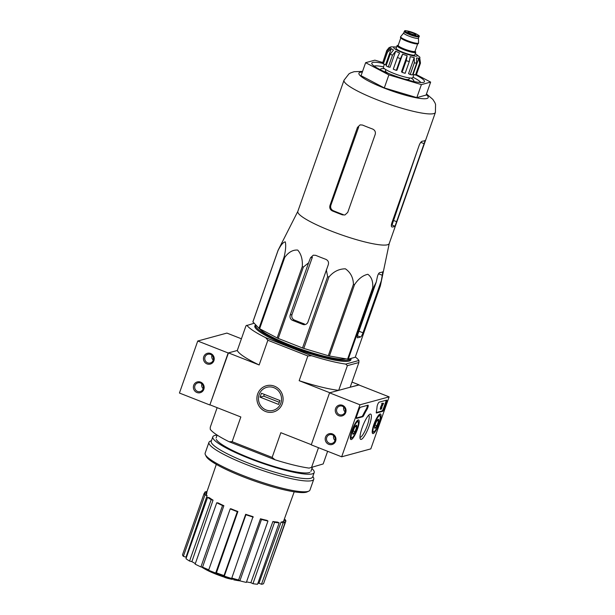 <?xml version="1.0" encoding="UTF-8"?>
<svg xmlns="http://www.w3.org/2000/svg" width="615" height="615" viewBox="0 0 615 615"><rect width="100%" height="100%" fill="white"/><g stroke="black" fill="none" stroke-linecap="round" stroke-linejoin="round"><path stroke-width="0.92" d="M362.55 71.409L354.125 71.694L350.581 72.916L348.959 73.862L344.016 80.227L297.829 211.383A48.439 7.634 19.4 0 0 330.878 230.917A48.439 7.634 19.4 0 0 389.21 243.571L435.405 112.407L435.566 104.442L434.913 102.697L432.875 99.43L426.479 93.926M389.241 243.494L380.362 285.883L355.224 357.261L348.251 359.16A54.166 8.541 19.4 0 1 347.59 359.129L329.409 356A54.166 8.541 19.4 0 1 328.295 355.724L303.787 348.413A54.166 8.541 19.4 0 1 302.519 347.975L278.241 338.427A54.166 8.541 19.4 0 1 277.15 337.943L259.622 328.725A54.166 8.541 19.4 0 1 259.007 328.318L252.911 321.906A54.166 8.541 19.4 0 1 252.934 321.683L278.072 250.313L297.86 211.314M278.072 250.313A54.166 8.541 19.4 0 0 278.049 250.528C280.794 245.024 283.207 242.133 285.291 241.856C286.075 245.247 285.698 250.274 284.138 256.939A54.166 8.541 19.4 0 0 284.76 257.347C288.604 252.119 292.932 249.69 297.729 250.082C301.235 254.133 302.757 259.63 302.288 266.564A54.166 8.541 19.4 0 0 303.38 267.056L308.576 262.851L290.211 315.011A4.19 4.028 -105.2 0 0 292.632 320.4L302.772 324.389A4.19 4.028 -105.2 0 0 307.954 321.983L328.287 264.719C328.964 262.244 328.149 260.445 325.842 259.33A52.129 8.218 -160.6 0 1 315.703 255.34L313.289 255.187L310.544 257.739L308.576 262.851M302.519 347.975L327.649 276.596L326.319 269.824M327.649 276.596A54.166 8.541 19.4 0 0 328.925 277.034C333.445 271.615 338.942 268.878 345.399 268.817C350.558 272.414 353.241 277.596 353.433 284.353A54.166 8.541 19.4 0 0 354.548 284.622C358.46 278.803 362.896 275.359 367.847 274.298C371.506 276.911 373.136 281.393 372.728 287.751A54.166 8.541 19.4 0 0 373.382 287.782L376.257 282.039L357.884 334.199A4.19 0.922 111.5 0 0 357.446 337.796A4.19 0.922 111.5 0 0 357.607 337.804L360.521 337.005A4.19 0.922 111.5 0 0 362.988 332.807L381.354 280.648L382.822 271.753A52.129 8.218 -160.6 0 1 379.901 272.553C378.886 272.852 378.048 274.244 377.379 276.727L376.257 282.039M380.362 285.883L381.354 280.648M302.772 324.389L304.371 323.959A46.717 7.365 19.4 0 1 294.231 319.969C292.102 318.816 291.356 317.002 292.002 314.519L312.366 257.247L310.544 257.739M252.911 321.906L278.049 250.528M259.007 328.318L284.138 256.939M259.622 328.725L284.76 257.347M277.15 337.943L302.288 266.564M278.241 338.427L303.38 267.056M303.787 348.413L328.925 277.034M328.295 355.724L353.433 284.353M329.409 356L354.548 284.622M347.59 359.129L372.728 287.751M348.251 359.16L373.382 287.782M255.817 324.958A50.953 8.033 19.4 0 0 255.017 327.357A50.953 8.033 19.4 0 0 289.588 346.476A50.953 8.033 19.4 0 0 349.912 360.774A50.953 8.033 19.4 0 0 350.811 358.46M349.428 360.959A50.261 7.926 19.4 0 0 350.066 360.198L350.573 358.768A50.261 7.926 19.4 0 0 350.635 358.507M255.917 325.074A50.261 7.926 19.4 0 0 255.763 325.381L255.256 326.811A50.261 7.926 19.4 0 0 255.279 327.803M201.482 566.992A25.13 3.959 19.4 0 0 202.435 567.591A25.13 3.959 19.4 0 0 228.872 578.338A96.24 36.923 -66.8 0 1 227.65 577.654A93.749 85.447 130.1 0 0 230.464 578.523A95.825 36.762 113.2 0 0 232.378 579.391A96.647 87.945 88.9 0 1 227.588 578.323A95.648 87.176 -49.9 0 1 224.821 577.477A96.286 87.614 -91.1 0 0 228.388 578.392A22.893 3.613 19.4 0 1 205.026 569.113A97.724 97.724 0 0 1 202.435 567.591M206.179 568.721A25.13 3.959 19.4 0 0 208.7 569.959M215.834 573.003A25.13 3.959 19.4 0 0 224.267 576.047M231.732 578.238A95.825 36.762 113.2 0 0 232.647 578.615L232.378 579.391M227.788 577.27L227.65 577.654M240.096 580.898A96.986 93.365 74.8 0 1 238.666 580.698A95.294 20.948 111.5 0 0 238.981 580.76A97.724 97.724 0 0 1 236.667 580.391A95.779 21.056 -68.5 0 1 236.475 580.352A96.986 93.365 74.8 0 1 234.177 579.93A96.224 21.156 -68.5 0 1 233.692 579.799A96.678 93.073 -105.2 0 0 235.999 580.222A95.779 21.056 -68.5 0 1 235.507 580.03A96.301 92.711 -105.2 0 0 237.69 580.376A95.294 20.948 111.5 0 0 238.182 580.568A96.678 93.073 -105.2 0 0 239.804 580.791M235.745 579.353A96.678 93.073 -105.2 0 1 233.969 579.023L233.692 579.799M238.405 579.937L238.182 580.568M237.89 579.807L237.69 580.376M236.06 579.299A96.301 92.711 -105.2 0 1 235.776 579.253L235.507 580.03M254.172 323.229L245.985 325.789L237.282 350.496L228.165 352.972L197.746 341.018L179.434 393.031L209.846 404.985L228.457 352.895L237.282 350.496A60.032 9.463 -160.6 0 0 259.153 364.964L228.457 352.895M309.091 468.107L323.167 463.948L309.091 468.107A60.032 9.463 -160.6 0 1 274.997 459.774L229.088 441.724A60.032 9.463 -160.6 0 1 210.23 429.239L210.268 427.21L217.149 407.66M355.324 356.984A60.032 9.463 -160.6 0 1 358.922 360.49L345.722 364.08A60.032 9.463 -160.6 0 1 311.636 355.747L265.726 337.697A60.032 9.463 -160.6 0 1 246.861 325.22M358.922 360.49L358.883 362.519L347.383 365.648L345.722 364.08M358.883 362.519L350.181 387.227L358.945 384.998M347.383 365.648L338.68 390.356L329.855 392.754L299.159 380.693L307.854 355.985L267.856 340.256L259.153 364.964M311.667 467.077L318.485 447.697M323.167 463.948L327.626 451.287M359.006 384.829L351.995 382.069M257.67 393.984A13.584 13.076 -105.2 0 0 272.307 412.211A13.584 13.076 -105.2 0 0 280.017 390.302A13.584 13.076 -105.2 0 0 257.67 393.984M311.305 444.676L280.84 432.699L272.137 457.406L232.139 441.685L240.842 416.978L210.138 404.908M229.088 441.724L232.139 441.685M272.137 457.406L274.997 459.774M267.856 340.256L265.726 337.697M338.68 390.356A60.032 9.463 -160.6 0 1 299.159 380.693M311.636 355.747L307.854 355.985M284.299 519.221L285.053 519.467A43.281 6.827 -160.6 0 1 285.883 521.043L264.027 582.344M263.551 583.697A43.281 6.827 -160.6 0 1 261.506 584.25L258.961 583.251L281.07 522.074A41.028 6.465 -160.6 0 0 283.115 521.512L285.16 522.32L263.551 583.697M257.877 583.32A40.482 6.381 19.4 0 0 258.961 583.251M257.547 584.25A43.281 6.827 -160.6 0 1 252.942 583.697L250.874 582.697L272.891 521.512A41.028 6.465 -160.6 0 0 277.488 522.074L279.156 522.873L257.547 584.25M246.53 581.89A40.482 6.381 19.4 0 0 250.874 582.697M246.338 582.42A43.281 6.827 -160.6 0 1 239.881 580.837L238.597 579.991L260.46 518.783A41.028 6.465 -160.6 0 0 266.925 520.367L267.956 521.043L246.338 582.42M231.801 578.054A40.482 6.381 19.4 0 0 238.597 579.991M231.647 578.484A43.281 6.827 -160.6 0 1 224.306 576.124L224.014 575.555L245.685 514.286A41.028 6.465 -160.6 0 0 253.019 516.654L231.647 578.484M237.897 511.511L237.305 511.672A43.281 6.827 -160.6 0 1 230.21 508.882L230.802 508.72A41.028 6.465 -160.6 0 0 234.3 510.127A41.028 6.465 -160.6 0 0 237.897 511.511L216.426 572.842A40.482 6.381 19.4 0 0 224.014 575.555M216.426 572.842L215.696 573.042A43.281 6.827 -160.6 0 1 208.6 570.251L230.21 508.882M223.86 505.707L222.53 505.553A43.281 6.827 -160.6 0 1 216.757 502.763L218.079 502.916A41.028 6.465 -160.6 0 0 223.86 505.707L202.566 567.122A40.482 6.381 19.4 0 0 208.754 569.813M202.566 567.122L200.913 566.922A43.281 6.827 -160.6 0 1 195.14 564.132L216.757 502.763M213.036 500.141L211.176 499.68A43.281 6.827 -160.6 0 1 207.601 497.32L209.461 497.773A41.028 6.465 -160.6 0 0 213.036 500.141L191.88 561.626A40.482 6.381 19.4 0 0 195.339 563.571M191.88 561.626L189.558 561.057A43.281 6.827 -160.6 0 1 185.984 558.689L207.601 497.32M207.086 495.644L204.972 494.96A43.281 6.827 -160.6 0 1 204.142 493.384L206.256 494.068A41.028 6.465 -160.6 0 0 207.086 495.644L185.991 557.182A40.482 6.381 19.4 0 0 186.368 557.605M185.991 557.182L183.355 556.337A43.281 6.827 -160.6 0 1 182.524 554.753L204.142 493.384M206.909 492.915L206.079 495.321M206.586 492.784L204.857 492.108L204.38 493.461M204.857 492.108A43.281 6.827 -160.6 0 1 206.901 491.554L206.994 491.585M204.972 494.96L183.355 556.337M211.176 499.68L189.558 561.057M222.53 505.553L200.913 566.922M237.305 511.672L215.696 573.042M253.257 517.115A43.281 6.827 -160.6 0 1 245.923 514.747L224.306 576.124M245.923 514.747L245.685 514.286M267.956 521.043A43.281 6.827 -160.6 0 1 261.49 519.467L239.881 580.837M261.49 519.467L260.46 518.783M279.156 522.873A43.281 6.827 -160.6 0 1 274.559 522.32L252.942 583.697M274.559 522.32L272.891 521.512M285.16 522.32A43.281 6.827 -160.6 0 1 283.123 522.873L261.506 584.25M283.123 522.873L281.07 522.074M285.883 521.043L283.876 520.398M259.584 328.702A47.055 7.418 19.4 0 0 290.88 345.415A47.055 7.418 19.4 0 0 345.968 358.845M255.763 325.381A50.261 7.926 19.4 0 0 290.049 345.645A50.261 7.926 19.4 0 0 350.573 358.768M382.699 63.33A27.921 4.405 19.4 0 0 371.906 63.899A27.921 4.405 19.4 0 0 390.848 74.369A27.921 4.405 19.4 0 0 423.904 82.21A27.921 4.405 19.4 0 0 415.848 74.999M416.424 74.615L430.646 82.095L421.39 84.609L388.88 74.907L365.625 62.684L374.881 60.17L382.776 62.522M365.625 62.684L361.043 75.691L384.298 87.914L388.88 74.907M421.39 84.609L416.816 97.616L384.298 87.914M430.646 82.095L426.072 95.094L416.816 97.616M342.378 214.85L343.247 214.62A45.156 7.119 19.4 0 1 333.107 210.63C330.985 209.477 330.24 207.662 330.885 205.179L358.653 127.082L357.461 127.405L329.986 205.425C329.363 207.893 330.109 209.707 332.238 210.868A48.439 7.634 19.4 0 0 337.228 212.882A48.439 7.634 19.4 0 0 342.378 214.85L344.946 214.966L347.736 212.398L375.212 134.378C375.788 131.917 374.919 130.142 372.605 129.035A48.439 7.634 -160.6 0 1 367.447 127.059A48.439 7.634 -160.6 0 1 362.466 125.045L360.082 124.883L357.461 127.405M395.015 226.22L425.242 140.397A48.439 7.634 -160.6 0 1 422.328 141.196C421.26 141.473 420.237 142.788 419.246 145.155L391.77 223.168C391.086 225.559 391.194 226.843 392.101 227.012A48.439 7.634 19.4 0 0 395.015 226.22L392.009 225.036L417.754 149.383M391.317 225.413A45.156 7.119 19.4 0 0 392.009 225.036M420.775 82.533A25.13 3.959 19.4 0 0 412.996 77.259M383.506 66.874A25.13 3.959 19.4 0 0 374.143 66.105M389.134 396.867L370.822 448.881L341.663 456.807L359.983 404.793L389.134 396.867L358.714 384.905L329.563 392.839L359.983 404.793M329.563 392.839L311.244 444.853L341.663 456.807M335.644 441.116A5.581 5.374 -105.2 0 0 329.625 433.629A5.581 5.374 -105.2 0 0 326.457 442.631A5.581 5.374 -105.2 0 0 335.644 441.116M345.722 412.511A5.581 5.374 -105.2 0 0 339.703 405.016A5.581 5.374 -105.2 0 0 336.528 414.026A5.581 5.374 -105.2 0 0 345.722 412.511M384.306 408.529L386.412 402.541A2.791 0.615 -68.5 0 0 386.704 400.142A2.791 0.615 -68.5 0 0 386.597 400.142L379.132 402.172A2.791 0.615 -68.5 0 0 377.879 403.978A2.791 0.615 -68.5 0 0 377.049 406.776A27.921 6.135 -68.5 0 1 376.334 411.889A2.791 0.615 -68.5 0 0 376.411 412.996A2.791 0.615 -68.5 0 0 376.511 412.996L382.661 411.327A2.791 0.615 -68.5 0 0 384.306 408.529L383.545 408.229A2.791 0.615 -68.5 0 1 381.9 411.028L376.257 412.557M367.97 405.208L360.505 407.238A2.791 0.615 -68.5 0 0 358.86 410.036L356.754 416.024A2.791 0.615 -68.5 0 0 356.462 418.423A2.791 0.615 -68.5 0 0 356.569 418.423L362.712 416.755A2.791 0.615 -68.5 0 0 363.788 415.302A27.921 6.135 -68.5 0 1 366.909 409.536A2.791 0.615 -68.5 0 0 368.024 406.846A2.791 0.615 -68.5 0 0 368.078 405.208A2.791 0.615 -68.5 0 0 367.97 405.208M362.143 427.725A13.584 2.983 -68.5 0 1 369.907 414.195A13.584 2.983 -68.5 0 1 368.47 427.848A13.584 2.983 -68.5 0 1 360.221 438.826A13.584 2.983 -68.5 0 1 362.143 427.725M373.874 424.527A10.524 2.314 -68.5 0 1 380.47 413.987A10.524 2.314 -68.5 0 1 378.779 424.627A10.524 2.314 -68.5 0 1 372.767 433.575A10.524 2.314 -68.5 0 1 373.874 424.527M352.011 430.477A10.524 2.314 -68.5 0 1 358.599 419.93A10.524 2.314 -68.5 0 1 356.915 430.577A10.524 2.314 -68.5 0 1 350.896 439.525A10.524 2.314 -68.5 0 1 352.011 430.477M368.731 415.125A11.962 2.629 -68.5 0 1 366.663 427.141A11.962 2.629 -68.5 0 1 359.998 437.342M367.463 405.346A2.791 0.615 -68.5 0 1 366.148 409.236L366.909 409.536M356.308 417.985L361.951 416.455A2.791 0.615 -68.5 0 0 363.027 415.002A27.921 6.135 -68.5 0 1 366.148 409.236M386.089 400.28A2.791 0.615 -68.5 0 1 385.651 402.248L383.545 408.229M382.415 404.332L381.661 404.04L381.93 403.255L383.583 403.317L382.691 403.555L382.415 404.332L383.037 404.17L381.469 407.184L380.708 406.884L382.1 404.209M381.454 407.668L383.583 403.317M381.93 403.255L382.691 403.555M381.508 407.545L382.007 407.737L380.962 409.413L380.201 409.121L380.708 406.884M380.962 409.413L381.469 407.184M343.777 407.084A4.528 4.359 -105.2 0 0 345.092 411.904M345.038 412.058A4.528 4.359 -105.2 0 0 339.741 406.077A4.528 4.359 -105.2 0 0 336.72 411.589A4.528 4.359 -105.2 0 0 345.038 412.058M333.707 435.689A4.528 4.359 -105.2 0 0 335.014 440.509M334.96 440.663A4.528 4.359 -105.2 0 0 329.663 434.682A4.528 4.359 -105.2 0 0 326.65 440.194A4.528 4.359 -105.2 0 0 334.96 440.663M376.326 421.829A4.835 1.061 -68.5 0 1 378.125 419.307A4.835 1.061 -68.5 0 1 378.21 419.276L378.509 421.237L376.926 425.741L375.035 428.286A4.835 1.061 -68.5 0 1 374.681 428.078A4.835 1.061 -68.5 0 1 374.735 426.333A4.835 1.061 -68.5 0 1 376.326 421.829M378.21 419.276A4.835 1.061 -68.5 0 1 378.509 421.237A4.835 1.061 -68.5 0 1 376.926 425.741A4.835 1.061 -68.5 0 1 375.035 428.286M374.366 424.396A8.656 1.907 -68.5 0 1 380.108 416.094A8.656 1.907 -68.5 0 1 378.394 424.481A8.656 1.907 -68.5 0 1 373.935 431.791A8.656 1.907 -68.5 0 1 374.366 424.396M379.363 414.41A9.771 2.145 -68.5 0 1 379.547 414.702L380.108 416.094M373.935 431.791L372.575 432.422A9.771 2.145 -68.5 0 1 372.244 432.514M375.073 425.011L376.926 425.741M376.98 420.629L378.509 421.237M354.455 427.779A4.835 1.061 -68.5 0 1 356.262 425.257A4.835 1.061 -68.5 0 1 356.346 425.226L356.646 427.179L355.063 431.684L353.171 434.236A4.835 1.061 -68.5 0 1 352.81 434.029A4.835 1.061 -68.5 0 1 352.872 432.284A4.835 1.061 -68.5 0 1 354.455 427.779M356.346 425.226A4.835 1.061 -68.5 0 1 356.646 427.179A4.835 1.061 -68.5 0 1 355.063 431.684A4.835 1.061 -68.5 0 1 353.171 434.236M352.503 430.346A8.656 1.907 -68.5 0 1 358.245 422.044A8.656 1.907 -68.5 0 1 356.531 430.431A8.656 1.907 -68.5 0 1 352.072 437.734A8.656 1.907 -68.5 0 1 352.503 430.346M357.492 420.352A9.771 2.145 -68.5 0 1 357.676 420.652L358.245 422.044M352.072 437.734L350.711 438.372A9.771 2.145 -68.5 0 1 350.373 438.464M353.21 430.961L355.063 431.684M355.116 426.579L356.646 427.179M241.403 338.788L226.904 333.084L197.746 341.018M203.765 356.708A5.581 5.374 -105.2 0 0 209.784 364.195A5.581 5.374 -105.2 0 0 212.959 355.193A5.581 5.374 -105.2 0 0 203.765 356.708M193.694 385.313A5.581 5.374 -105.2 0 0 199.714 392.808A5.581 5.374 -105.2 0 0 202.881 383.798A5.581 5.374 -105.2 0 0 193.694 385.313M228.165 352.972L209.846 404.985M201.889 383.868A4.528 4.359 -105.2 0 0 203.196 388.688M194.932 385.613A4.528 4.359 -105.2 0 0 200.229 391.594A4.528 4.359 -105.2 0 0 203.242 386.082A4.528 4.359 -105.2 0 0 194.932 385.613M211.96 355.255A4.528 4.359 -105.2 0 0 213.274 360.075M205.003 357.007A4.528 4.359 -105.2 0 0 210.299 362.988A4.528 4.359 -105.2 0 0 213.313 357.476A4.528 4.359 -105.2 0 0 205.003 357.007M211.483 440.609L210.084 441.255A55.565 8.756 19.4 0 0 208.954 442.339L205.149 453.132A55.565 8.756 19.4 0 0 205.356 454.685L206.21 456.407A54.166 8.541 19.4 0 0 242.963 476.733A54.166 8.541 19.4 0 0 307.085 491.931L308.83 491.124A55.565 8.756 19.4 0 0 309.968 490.04L313.765 479.246A55.565 8.756 19.4 0 0 313.558 477.694L312.874 476.31M205.356 454.685A55.565 8.756 19.4 0 0 243.056 475.533A55.565 8.756 19.4 0 0 308.83 491.124M208.954 442.339A55.565 8.756 19.4 0 0 246.853 464.74A55.565 8.756 19.4 0 0 313.765 479.246M217.103 435.151A53.751 8.472 19.4 0 0 212.813 436.827L211.26 441.247A53.751 8.472 19.4 0 0 247.922 462.918A53.751 8.472 19.4 0 0 312.651 476.956L314.204 472.535A53.751 8.472 19.4 0 0 311.913 468.545M212.813 436.827A53.751 8.472 19.4 0 0 249.482 458.498A53.751 8.472 19.4 0 0 314.204 472.535M216.296 439.394A50.261 7.926 19.4 0 0 250.39 458.252A50.261 7.926 19.4 0 0 309.883 472.351M280.855 403.102A11.962 11.516 74.8 0 1 261.175 406.346A11.962 11.516 74.8 0 1 267.963 387.05A11.962 11.516 74.8 0 1 280.855 403.102M279.94 400.519L278.564 404.424L260.06 397.144L261.429 393.246L279.94 400.519M264.327 394.384L263.704 396.152L260.06 397.144M263.704 396.152L279.31 402.295M417.662 43.849L415.033 51.299A9.909 1.561 -160.6 0 1 415.725 52.275L414.81 54.873A9.909 1.561 -160.6 0 1 404.947 53.059A9.909 1.561 -160.6 0 1 396.114 48.293L397.029 45.694A9.909 1.561 -160.6 0 1 398.174 45.379M410.782 33.679A4.19 0.661 19.4 0 0 415.825 34.771A4.19 0.661 19.4 0 0 412.096 32.756A4.19 0.661 19.4 0 0 407.922 31.988A4.19 0.661 19.4 0 0 410.782 33.679M418.477 38.122A7.818 1.23 -160.6 0 1 418.469 38.192A7.818 1.23 -160.6 0 1 410.682 36.762A7.818 1.23 -160.6 0 1 403.717 33.002A7.818 1.23 -160.6 0 1 403.755 32.933M418.477 38.161L418.554 42.95A9.494 1.499 -160.6 0 1 418.538 43.035A9.494 1.499 -160.6 0 1 409.09 41.29A9.494 1.499 -160.6 0 1 400.626 36.731A9.494 1.499 -160.6 0 1 400.673 36.654L403.732 32.964M418.538 43.035L418.354 43.557A9.494 1.499 -160.6 0 1 408.906 41.812A9.494 1.499 -160.6 0 1 400.45 37.246L400.626 36.731M415.725 52.275A9.909 1.561 -160.6 0 1 405.862 50.461A9.909 1.561 -160.6 0 1 397.029 45.694M402.625 54.143L396.975 70.187L396.314 70.371L400.434 58.663L402.625 54.143A15.636 2.468 -160.6 0 0 407.168 55.711L406.215 60.662L402.095 72.37A18.15 2.86 -160.6 0 0 405.162 73.285L409.283 61.577L410.236 56.634A15.636 2.468 -160.6 0 0 414.218 57.602L414.341 62.815L410.22 74.523A18.15 2.86 -160.6 0 0 412.496 74.915L416.624 63.207L416.493 57.995A15.636 2.468 -160.6 0 0 418.838 58.11L419.599 63.353L415.479 75.061A18.15 2.86 -160.6 0 0 416.355 74.822L420.476 63.114L419.714 57.872A15.636 2.468 -160.6 0 0 419.907 57.633L419.791 57.979M415.271 53.582L419.791 57.095A15.636 2.468 -160.6 0 1 419.907 57.633M382.876 62.238L386.789 50.453L389.011 47.686L390.61 47.009A15.636 2.468 -160.6 0 0 390.41 47.247L390.187 47.901M383.322 63.945L387.442 52.244L391.294 48.593L385.643 64.636L383.322 63.945A18.15 2.86 -160.6 0 1 382.561 63.145L386.681 51.437L390.525 47.785A15.636 2.468 -160.6 0 1 390.41 47.247M388.319 66.95L392.439 55.25L395.691 51.199L390.041 67.25L388.319 66.95A18.15 2.86 -160.6 0 1 386.12 65.797L390.241 54.097L393.492 50.046A15.636 2.468 -160.6 0 1 391.294 48.593M396.314 70.371A18.15 2.86 -160.6 0 1 393.269 69.172L397.39 57.472L399.581 52.952A15.636 2.468 -160.6 0 1 395.691 51.199M404.985 79.235A12.561 1.983 19.4 0 0 409.075 79.166L409.498 77.944M385.797 69.603L385.367 70.817A12.561 1.983 19.4 0 0 388.511 73.431M413.98 74.469L412.888 77.582A15.636 2.468 -160.6 0 1 397.321 74.715A15.636 2.468 -160.6 0 1 383.391 67.196L384.421 64.275M407.168 55.711L401.518 71.763L402.095 72.37M414.218 57.602L408.568 73.646L410.22 74.523M418.838 58.11L413.188 74.154L415.479 75.061M412.965 81.318A17.589 2.775 19.4 0 0 413.81 80.834A17.589 2.775 19.4 0 0 411.012 78.074M384.536 68.749A17.589 2.775 19.4 0 0 380.631 69.149A17.589 2.775 19.4 0 0 380.985 70.056M292.002 314.519L290.211 315.011M294.231 319.969L292.632 320.4M362.988 332.807L358.937 331.216M360.521 337.005L357.415 335.79M382.476 275.336L378.525 273.783M362.335 72.032A36.715 5.789 19.4 0 0 383.975 87.999A36.715 5.789 19.4 0 0 418.8 98.239A36.715 5.789 19.4 0 0 426.264 94.549M344.016 80.227A48.439 7.634 19.4 0 0 377.064 99.753A48.439 7.634 19.4 0 0 435.405 112.407M330.885 205.179L329.986 205.425M333.107 210.63L332.238 210.868M396.875 221.784L393.769 220.562M424.35 143.764L420.775 142.357M363.027 415.002L363.788 415.302M361.951 416.455L362.712 416.755M385.651 402.248L386.412 402.541M381.9 411.028L382.661 411.327M396.521 47.147A12.561 1.983 19.4 0 0 402.187 52.475A12.561 1.983 19.4 0 0 415.11 56.111A12.561 1.983 19.4 0 0 415.217 53.728M404.27 31.434A7.818 1.23 -160.6 0 0 411.235 35.193A7.818 1.23 -160.6 0 0 419.023 36.631C420.16 36.124 418.408 34.87 413.757 32.872A7.119 1.122 -160.6 0 1 416.54 35.831A7.119 1.122 -160.6 0 1 405.346 31.434A7.119 1.122 -160.6 0 1 413.734 32.872C401.095 29.051 405.946 31.242 404.27 31.434L403.717 33.002M417.401 43.857A8.933 1.407 -160.6 0 1 408.844 41.989A8.933 1.407 -160.6 0 1 401.003 38.084M414.917 51.437L415.033 51.299A8.933 1.407 -160.6 0 1 406.138 49.661A8.933 1.407 -160.6 0 1 398.182 45.364L400.803 37.915M414.971 51.399A9.632 1.522 -160.6 0 1 405.877 50.415A9.632 1.522 -160.6 0 1 398.166 45.479M419.599 63.353A18.15 2.86 19.4 0 0 420.476 63.114M386.681 51.437A18.15 2.86 19.4 0 0 387.442 52.244M390.241 54.097A18.15 2.86 19.4 0 0 392.439 55.25M397.39 57.472A18.15 2.86 19.4 0 0 398.897 58.071A18.15 2.86 19.4 0 0 400.434 58.663M406.215 60.662A18.15 2.86 19.4 0 0 409.283 61.577M414.341 62.815A18.15 2.86 19.4 0 0 416.624 63.207M310.913 471.374L312.382 467.216M216.103 437.988L217.133 435.066M232.593 578.761A97.724 97.724 0 0 0 233.954 579.053M283.423 521.635L294.208 491.816M206.156 494.03L216.319 464.387M419.023 36.631L418.469 38.192M396.575 46.994L391.048 46.84L389.003 47.67M413.595 81.457L413.81 80.834M380.408 69.772L380.631 69.149"/></g></svg>
